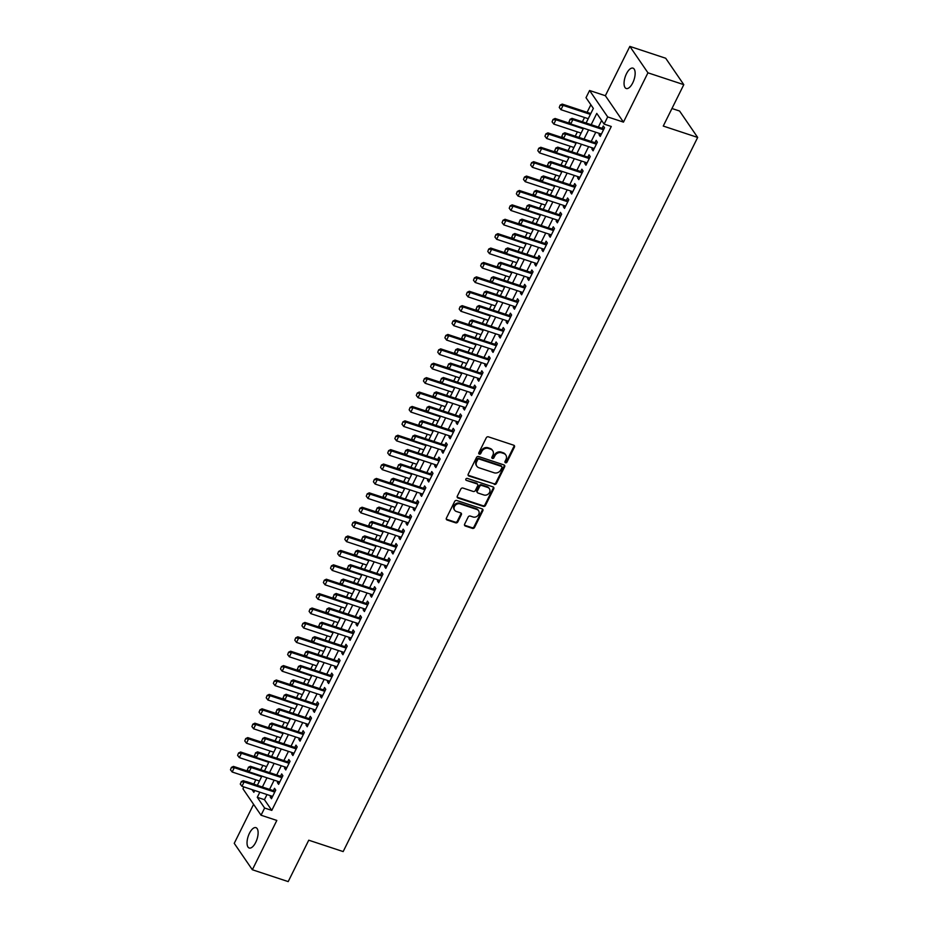 <?xml version="1.0" encoding="UTF-8"?>
<svg xmlns="http://www.w3.org/2000/svg" width="928" height="928" viewBox="0 0 928 928"><rect width="100%" height="100%" fill="white"/><g stroke="black" fill="none" stroke-linecap="round" stroke-linejoin="round"><path stroke-width="1.39" d="M505.505 462.759A1.148 0.986 145.6 0 0 506.99 462.098L514.437 447.087A1.647 1.404 145.6 0 0 513.729 445.208L488.395 436.833A1.647 1.404 145.6 0 0 486.284 437.772L478.825 452.794A1.148 0.986 145.6 0 0 480.797 453.444L481.76 451.507A5.266 4.501 145.6 0 1 488.511 448.468L490.622 449.164A5.266 4.501 145.6 0 1 492.722 450.718A5.266 4.501 145.6 0 1 492.884 455.172L491.921 457.121A1.148 0.986 145.6 0 0 493.893 457.771L494.856 455.834A5.266 4.501 145.6 0 1 501.607 452.794L503.718 453.49A5.266 4.501 145.6 0 1 505.818 455.045A5.266 4.501 145.6 0 1 505.98 459.499L505.018 461.448A1.148 0.986 145.6 0 0 505.505 462.759M504.902 462.005A1.148 0.986 145.6 0 0 506.491 461.39L513.95 446.368A1.647 1.404 145.6 0 0 514.077 445.37M478.72 453.351A1.148 0.986 145.6 0 0 480.31 452.736L481.272 450.788L481.76 451.507M491.805 457.678A1.148 0.986 145.6 0 0 493.406 457.063L494.369 455.114L494.856 455.834M255.71 842.392A10.718 4.64 -71.7 0 0 255.942 827.648A10.718 4.64 -71.7 0 0 249.446 833.263A10.718 4.64 -71.7 0 0 249.214 848.006A10.718 4.64 -71.7 0 0 255.71 842.392M632.734 82.894A10.718 4.64 -71.7 0 0 632.966 68.138A10.718 4.64 -71.7 0 0 626.47 73.753A10.718 4.64 -71.7 0 0 626.238 88.508A10.718 4.64 -71.7 0 0 632.734 82.894M464.626 524.146A1.647 1.404 145.6 0 0 465.334 526.025L472.445 528.38A1.647 1.404 145.6 0 0 474.556 527.429L482.838 510.748A1.647 1.404 145.6 0 0 482.131 508.869L456.785 500.494A1.647 1.404 145.6 0 0 454.674 501.445L446.403 518.126A1.647 1.404 145.6 0 0 447.11 520.005L455.694 522.835A1.647 1.404 145.6 0 0 457.806 521.896L461.344 514.75A1.647 1.404 145.6 0 0 460.636 512.871L456.379 511.467A4.396 3.77 145.6 0 1 454.627 510.18A4.396 3.77 145.6 0 1 455.184 505.412A4.396 3.77 145.6 0 1 460.137 503.904L476.818 509.426A4.396 3.77 145.6 0 1 478.57 510.713A4.396 3.77 145.6 0 1 478.013 515.469A4.396 3.77 145.6 0 1 473.06 516.977L470.287 516.061A1.647 1.404 145.6 0 0 468.176 517.012L464.626 524.146M266.997 794.554L264.445 799.681L271.788 810.399L264.619 808.021L261.046 815.225L242.939 788.812L243.878 786.921M683.797 84.657L647.941 72.813L629.845 46.4L665.701 58.244L683.797 84.657L663.253 126.057L697.67 137.437L343.163 851.579L308.746 840.2L288.202 881.6L252.346 869.756L276.822 820.433L261.046 815.225M629.845 46.4L605.358 95.712L623.465 122.125L647.941 72.813M623.465 122.125L607.689 116.916L604.116 124.108L596.774 113.402L591.171 124.7M271.788 810.399L611.285 126.486L604.116 124.108M494.264 484.428A1.647 1.404 145.6 0 0 496.376 483.476L504.646 466.796A1.647 1.404 145.6 0 0 503.95 464.916L478.604 456.541A1.647 1.404 145.6 0 0 476.493 457.492L468.222 474.173A1.647 1.404 145.6 0 0 468.918 476.052L493.777 483.708A1.647 1.404 145.6 0 0 495.888 482.757L504.159 466.088A1.647 1.404 145.6 0 0 504.287 465.09M493.742 488.778L485.46 505.447A1.647 1.404 145.6 0 1 483.36 506.398L458.014 498.023A1.647 1.404 145.6 0 1 457.307 496.144L460.856 489.01A1.647 1.404 145.6 0 1 462.956 488.058L473.234 491.457A1.647 1.404 145.6 0 0 475.345 490.506L477.7 485.773A1.647 1.404 145.6 0 0 476.992 483.894L466.297 480.356A1.148 0.986 145.6 0 1 467.271 478.384L493.035 486.898A1.647 1.404 145.6 0 1 493.742 488.778L493.255 488.058L484.973 504.739L485.46 505.447M253.588 804.344L234.239 843.343L252.346 869.756M599.581 133.504L599.012 134.641L600.23 136.428L604.522 127.786L603.304 125.999L602.144 128.331M592.435 147.9L591.867 149.037L593.085 150.823L597.377 142.181L596.159 140.395L594.999 142.726M585.278 162.296L584.721 163.432L585.939 165.219L590.231 156.577L589.002 154.802L587.853 157.122M578.132 176.691L577.576 177.828L578.794 179.614L583.086 170.984L581.856 169.198L580.708 171.518M570.987 191.087L570.418 192.235L571.648 194.022L575.94 185.38L574.71 183.593L573.562 185.913M563.841 205.494L563.273 206.631L564.502 208.417L568.783 199.775L567.565 197.989L566.405 200.32M556.696 219.89L556.127 221.026L557.357 222.813L561.637 214.171L560.419 212.384L559.259 214.716M549.55 234.285L548.982 235.422L550.2 237.208L554.492 228.566L553.274 226.792L552.114 229.112M542.404 248.681L541.836 249.829L543.054 251.604L547.346 242.974L546.116 241.187L544.968 243.507M535.247 263.088L534.69 264.225L535.908 266.011L540.2 257.369L538.971 255.583L537.822 257.914M528.102 277.484L527.533 278.62L528.763 280.407L533.055 271.765L531.825 269.978L530.677 272.31M520.956 291.879L520.388 293.016L521.617 294.802L525.898 286.16L524.68 284.386L523.52 286.706M513.81 306.275L513.242 307.412L514.472 309.198L518.752 300.568L517.534 298.781L516.374 301.101M506.665 320.67L506.096 321.819L507.314 323.605L511.606 314.963L510.388 313.177L509.228 315.497M499.519 335.078L498.951 336.214L500.169 338.001L504.461 329.359L503.243 327.572L502.083 329.904M492.374 349.473L491.805 350.61L493.023 352.396L497.315 343.754L496.086 341.968L494.937 344.3M485.216 363.869L484.66 365.006L485.878 366.792L490.17 358.15L488.94 356.375L487.792 358.695M478.071 378.264L477.502 379.413L478.732 381.188L483.024 372.557L481.794 370.771L480.646 373.091M470.925 392.672L470.357 393.808L471.586 395.595L475.867 386.953L474.649 385.166L473.489 387.498M463.78 407.067L463.211 408.204L464.441 409.99L468.721 401.348L467.503 399.562L466.343 401.894M456.634 421.463L456.066 422.6L457.284 424.386L461.576 415.744L460.358 413.969L459.198 416.289M449.488 435.858L448.92 436.995L450.138 438.782L454.43 430.151L453.212 428.365L452.052 430.685M442.331 450.254L441.774 451.402L442.992 453.189L447.284 444.547L446.055 442.76L444.906 445.08M435.186 464.661L434.629 465.798L435.847 467.584L440.139 458.942L438.909 457.156L437.761 459.488M428.04 479.057L427.472 480.194L428.701 481.98L432.993 473.338L431.764 471.552L430.615 473.883M420.894 493.452L420.326 494.589L421.556 496.376L425.836 487.734L424.618 485.959L423.458 488.279M413.749 507.848L413.18 508.996L414.41 510.771L418.69 502.141L417.472 500.354L416.312 502.674M406.603 522.255L406.035 523.392L407.253 525.178L411.545 516.536L410.327 514.75L409.167 517.082M399.458 536.651L398.889 537.788L400.107 539.574L404.399 530.932L403.181 529.146L402.021 531.477M392.3 551.046L391.744 552.183L392.962 553.97L397.254 545.328L396.024 543.553L394.876 545.873M385.155 565.442L384.598 566.579L385.816 568.365L390.108 559.735L388.878 557.948L387.73 560.268M378.009 579.838L377.441 580.986L378.67 582.772L382.962 574.13L381.733 572.344L380.584 574.664M370.864 594.245L370.295 595.382L371.525 597.168L375.805 588.526L374.587 586.74L373.427 589.071M363.718 608.64L363.15 609.777L364.379 611.564L368.66 602.922L367.442 601.135L366.282 603.467M356.572 623.036L356.004 624.173L357.222 625.959L361.514 617.317L360.296 615.542L359.136 617.862M349.427 637.432L348.858 638.58L350.076 640.355L354.368 631.724L353.139 629.938L351.99 632.258M342.27 651.839L341.713 652.976L342.931 654.762L347.223 646.12L345.993 644.334L344.845 646.665M335.124 666.234L334.556 667.371L335.785 669.158L340.077 660.516L338.848 658.729L337.699 661.061M327.978 680.63L327.41 681.767L328.64 683.553L332.92 674.911L331.702 673.136L330.554 675.456M320.833 695.026L320.264 696.162L321.494 697.949L325.774 689.318L324.556 687.532L323.396 689.852M313.687 709.421L313.119 710.57L314.348 712.356L318.629 703.714L317.411 701.928L316.251 704.248M306.542 723.828L305.973 724.965L307.191 726.752L311.483 718.11L310.265 716.323L309.105 718.655M299.396 738.224L298.828 739.361L300.046 741.147L304.338 732.505L303.108 730.719L301.96 733.05M292.239 752.62L291.682 753.756L292.9 755.543L297.192 746.901L295.962 745.126L294.814 747.446M285.093 767.015L284.525 768.164L285.754 769.938L290.046 761.308L288.817 759.522L287.668 761.842M277.948 781.422L277.379 782.559L278.609 784.346L282.889 775.704L281.671 773.917L280.511 776.249M601.622 120.466L598.34 127.066M595.776 132.24L591.194 141.462M588.63 146.636L584.048 155.869M581.473 161.043L576.903 170.265M574.328 175.438L569.757 184.66M567.182 189.834L562.6 199.056M560.036 204.23L555.454 213.463M552.891 218.625L548.309 227.859M545.745 233.032L541.163 242.254M538.6 247.428L534.018 256.65M531.442 261.824L526.872 271.046M524.297 276.219L519.715 285.453M517.151 290.626L512.569 299.848M510.006 305.022L505.424 314.244M502.86 319.418L498.278 328.64M495.714 333.813L491.132 343.047M488.569 348.209L483.987 357.442M481.412 362.616L476.841 371.838M474.266 377.012L469.684 386.234M467.12 391.407L462.538 400.629M459.975 405.803L455.393 415.036M452.829 420.21L448.247 429.432M445.684 434.606L441.102 443.828M438.526 449.001L433.956 458.223M431.381 463.397L426.81 472.619M424.235 477.792L419.653 487.026M417.09 492.2L412.508 501.422M409.944 506.595L405.362 515.817M402.798 520.991L398.216 530.213M395.653 535.386L391.071 544.62M388.496 549.794L383.925 559.016M381.35 564.189L376.78 573.411M374.204 578.585L369.622 587.807M367.059 592.98L362.477 602.202M359.913 607.376L355.331 616.61M352.768 621.783L348.186 631.005M345.622 636.179L341.04 645.401M338.465 650.574L333.894 659.796M331.319 664.97L326.737 674.204M324.174 679.377L319.592 688.599M317.028 693.773L312.446 702.995M309.882 708.168L305.3 717.39M302.737 722.564L298.155 731.786M295.591 736.96L291.009 746.193M288.434 751.367L283.864 760.589M281.288 765.762L276.706 774.984M274.143 780.158L269.561 789.38M270.802 795.818L270.234 796.955L271.463 798.741L275.744 790.099L274.526 788.313L273.366 790.644M590.858 104.76L587.099 112.311M584.536 117.485L582.401 121.8M577.39 131.88L575.244 136.196M570.244 146.288L568.098 150.591M563.099 160.683L560.953 164.998M555.953 175.079L553.807 179.394M548.796 189.474L546.662 193.79M541.65 203.87L539.516 208.185M534.505 218.277L532.359 222.581M527.359 232.673L525.213 236.988M520.214 247.068L518.068 251.384M513.068 261.464L510.922 265.779M505.911 275.871L503.776 280.175M498.765 290.267L496.631 294.582M491.62 304.662L489.485 308.978M484.474 319.058L482.328 323.373M477.328 333.454L475.182 337.769M470.183 347.861L468.037 352.164M463.037 362.256L460.891 366.572M455.88 376.652L453.746 380.967M448.734 391.048L446.6 395.363M441.589 405.455L439.454 409.758M434.443 419.85L432.297 424.166M427.298 434.246L425.152 438.561M420.152 448.642L418.006 452.957M413.006 463.037L410.86 467.352M405.849 477.444L403.715 481.748M398.704 491.84L396.569 496.155M391.558 506.236L389.424 510.551M384.412 520.631L382.266 524.946M377.267 535.038L375.121 539.342M370.121 549.434L367.975 553.749M362.976 563.83L360.83 568.145M355.818 578.225L353.684 582.54M348.673 592.621L346.538 596.936M341.527 607.028L339.381 611.332M334.382 621.424L332.236 625.739M327.236 635.819L325.09 640.134M320.09 650.215L317.944 654.53M312.933 664.622L310.799 668.926M305.788 679.018L303.653 683.333M298.642 693.413L296.508 697.728M291.496 707.809L289.35 712.124M284.351 722.204L282.205 726.52M277.205 736.612L275.059 740.915M270.06 751.007L267.914 755.322M262.902 765.403L260.768 769.718M255.757 779.798L253.82 784.183M697.67 137.437L679.574 111.024L671.965 108.506M253.68 783.986L246.512 781.608M586.102 123.018L593.352 108.402L586.009 97.695L589.582 90.503L607.689 116.916M605.358 95.712L589.582 90.503M259.828 792.187L257.276 797.314L264.619 808.021M588.607 129.874L584.025 139.096M581.45 144.269L576.88 153.491M574.304 158.665L569.722 167.898M567.159 173.072L562.577 182.294M560.013 187.468L555.431 196.69M552.868 201.863L548.286 211.085M545.722 216.259L541.14 225.481M538.565 230.654L533.994 239.888M531.419 245.062L526.849 254.284M524.274 259.457L519.692 268.679M517.128 273.853L512.546 283.075M509.982 288.248L505.4 297.482M502.837 302.656L498.255 311.878M495.691 317.051L491.109 326.273M488.534 331.447L483.964 340.669M481.388 345.842L476.818 355.064M474.243 360.238L469.661 369.472M467.097 374.645L462.515 383.867M459.952 389.041L455.37 398.263M452.806 403.436L448.224 412.658M445.66 417.832L441.078 427.066M438.503 432.239L433.933 441.461M431.358 446.635L426.776 455.857M424.212 461.03L419.63 470.252M417.066 475.426L412.484 484.648M409.921 489.822L405.339 499.055M402.775 504.229L398.193 513.451M395.63 518.624L391.048 527.846M388.472 533.02L383.902 542.242M381.327 547.416L376.745 556.649M374.181 561.811L369.599 571.045M367.036 576.218L362.454 585.44M359.89 590.614L355.308 599.836M352.744 605.01L348.162 614.232M345.587 619.405L341.017 628.639M338.442 633.812L333.871 643.034M331.296 648.208L326.714 657.43M324.15 662.604L319.568 671.826M317.005 676.999L312.423 686.233M309.859 691.395L305.277 700.628M302.714 705.802L298.132 715.024M295.556 720.198L290.986 729.42M288.411 734.593L283.84 743.815M281.265 748.989L276.683 758.222M274.12 763.396L269.538 772.618M266.974 777.792L262.392 787.014M251.987 789.6L253.854 792.315L254.748 790.517M257.323 785.343L261.905 776.11M264.468 770.936L269.05 761.714M271.614 756.54L276.196 747.318M278.76 742.145L283.342 732.923M285.905 727.749L290.487 718.516M293.051 713.342L297.633 704.12M300.208 698.946L304.778 689.724M307.354 684.551L311.936 675.329M314.499 670.155L319.081 660.933M321.645 655.76L326.227 646.526M328.79 641.352L333.372 632.13M335.936 626.957L340.518 617.735M343.093 612.561L347.664 603.339M350.239 598.166L354.809 588.932M357.384 583.758L361.966 574.536M364.53 569.363L369.112 560.141M371.676 554.967L376.258 545.745M378.821 540.572L383.403 531.35M385.967 526.176L390.549 516.942M393.124 511.769L397.694 502.547M400.27 497.373L404.84 488.151M407.415 482.978L411.997 473.756M414.561 468.582L419.143 459.348M421.706 454.175L426.288 444.953M428.852 439.779L433.434 430.557M435.998 425.384L440.58 416.162M443.155 410.988L447.725 401.766M450.3 396.592L454.871 387.359M457.446 382.185L462.028 372.963M464.592 367.79L469.174 358.568M471.737 353.394L476.319 344.172M478.883 338.998L483.465 329.765M486.028 324.591L490.61 315.369M493.186 310.196L497.756 300.974M500.331 295.8L504.913 286.578M507.477 281.404L512.059 272.182M514.622 267.009L519.204 257.775M521.768 252.602L526.35 243.38M528.914 238.206L533.496 228.984M536.059 223.81L540.641 214.588M543.216 209.415L547.787 200.181M550.362 195.008L554.944 185.786M557.508 180.612L562.09 171.39M564.653 166.216L569.235 156.994M571.799 151.821L576.381 142.599M578.944 137.425L583.526 128.192M264.445 799.681L257.276 797.314M599.012 134.641L600.822 135.233M591.867 149.037L593.676 149.64M584.721 163.432L586.531 164.036M577.576 177.828L579.385 178.431M570.418 192.235L572.24 192.827M563.273 206.631L565.082 207.234M556.127 221.026L557.937 221.63M548.982 235.422L550.791 236.025M541.836 249.829L543.646 250.421M534.69 264.225L536.5 264.816M527.533 278.62L529.354 279.224M520.388 293.016L522.209 293.619M513.242 307.412L515.052 308.015M506.096 321.819L507.906 322.41M498.951 336.214L500.76 336.818M491.805 350.61L493.615 351.213M484.66 365.006L486.469 365.609M477.502 379.413L479.324 380.004M470.357 393.808L472.178 394.4M463.211 408.204L465.021 408.807M456.066 422.6L457.875 423.203M448.92 436.995L450.73 437.598M441.774 451.402L443.584 451.994M434.629 465.798L436.438 466.401M427.472 480.194L429.293 480.797M420.326 494.589L422.136 495.192M413.18 508.996L414.99 509.588M406.035 523.392L407.844 523.984M398.889 537.788L400.699 538.391M391.744 552.183L393.553 552.786M384.598 566.579L386.408 567.182M377.441 580.986L379.262 581.578M370.295 595.382L372.105 595.985M363.15 609.777L364.959 610.38M356.004 624.173L357.814 624.776M348.858 638.58L350.668 639.172M341.713 652.976L343.522 653.567M334.556 667.371L336.377 667.974M327.41 681.767L329.231 682.37M320.264 696.162L322.074 696.766M313.119 710.57L314.928 711.161M305.973 724.965L307.783 725.568M298.828 739.361L300.637 739.964M291.682 753.756L293.492 754.36M284.525 768.164L286.346 768.755M277.379 782.559L279.2 783.151M270.234 796.955L272.043 797.558M505.818 455.045L505.319 454.326A5.266 4.501 145.6 0 0 503.231 452.783L503.718 453.49M494.369 455.114A5.266 4.501 145.6 0 1 501.12 452.075L503.231 452.783M492.722 450.718L492.234 449.999A5.266 4.501 145.6 0 0 490.135 448.456L490.622 449.164M481.272 450.788A5.266 4.501 145.6 0 1 488.024 447.748L490.135 448.456M468.095 475.159A1.647 1.404 145.6 0 0 468.431 475.333L493.777 483.708M501.909 467.7A1.148 0.986 145.6 0 0 501.41 466.39L479.173 459.035A1.148 0.986 145.6 0 0 477.7 459.696L476.679 461.75A5.266 4.501 145.6 0 0 476.841 466.216A5.266 4.501 145.6 0 0 478.941 467.758L494.137 472.781A5.266 4.501 145.6 0 0 500.888 469.754L501.909 467.7M501.874 466.726L501.387 466.007A1.148 0.986 145.6 0 0 500.923 465.67L501.41 466.39M476.841 466.216L476.354 465.496A5.266 4.501 145.6 0 1 476.192 461.03L477.201 458.989A1.148 0.986 145.6 0 1 478.686 458.316L500.923 465.67M457.179 497.141A1.647 1.404 145.6 0 0 457.527 497.315L482.862 505.69A1.647 1.404 145.6 0 0 484.973 504.739M477.642 484.381L477.154 483.662A1.647 1.404 145.6 0 0 476.505 483.186L466.297 480.356M483.906 494.984A4.396 3.77 145.6 0 0 488.859 493.476A4.396 3.77 145.6 0 0 489.404 488.708A4.396 3.77 145.6 0 0 487.652 487.42L481.783 485.483A1.647 1.404 145.6 0 0 479.672 486.423L477.317 491.156A1.647 1.404 145.6 0 0 478.024 493.035L483.906 494.984M489.404 488.708L488.917 488A4.396 3.77 145.6 0 0 487.165 486.701L487.652 487.42M477.363 492.559L476.876 491.84A1.647 1.404 145.6 0 1 476.83 490.448L479.184 485.715A1.647 1.404 145.6 0 1 481.284 484.764L487.165 486.701M493.255 488.058A1.647 1.404 145.6 0 0 493.383 487.072M478.57 510.713L478.082 509.994A4.396 3.77 145.6 0 0 476.331 508.706L476.818 509.426M454.627 510.18L454.14 509.46A4.396 3.77 145.6 0 1 454.697 504.704A4.396 3.77 145.6 0 1 459.65 503.196L476.331 508.706M446.275 519.112A1.647 1.404 145.6 0 0 446.612 519.286L455.207 522.128A1.647 1.404 145.6 0 0 457.318 521.176L460.856 514.042A1.647 1.404 145.6 0 0 460.984 513.045M464.499 525.144A1.647 1.404 145.6 0 0 464.847 525.318L471.958 527.661A1.647 1.404 145.6 0 0 474.069 526.71L482.34 510.04A1.647 1.404 145.6 0 0 482.467 509.043M590.8 113.541L562.206 104.087L563.087 105.374L560.941 109.69L588.236 118.714M560.176 105.084L559.248 107.462L560.176 105.084L562.206 104.087M590.382 114.388L563.087 105.374L560.326 105.293M560.941 109.69L559.248 107.462M570.105 119.573L569.038 121.73L570.105 119.573L572.878 119.642L571.996 118.366L603.548 128.783A1.67 1.438 145.6 0 0 603.989 128.864M601.39 134.096L570.732 123.969L572.878 119.642L603.536 129.781M569.038 121.73L570.732 123.969M571.996 118.366L569.966 119.364M570.418 123.563L555.06 118.482L555.942 119.77L553.796 124.085L581.09 133.11M553.03 119.48L552.102 121.858L553.03 119.48L555.06 118.482M583.236 128.783L555.942 119.77L553.169 119.7M553.796 124.085L552.102 121.858M563.273 137.959L547.914 132.878L548.796 134.166L546.65 138.481L573.945 147.506M545.884 133.876L544.956 136.254L545.884 133.876L547.914 132.878M576.091 143.19L548.796 134.166L546.024 134.096M546.65 138.481L544.956 136.254M556.127 152.354L540.769 147.274L541.65 148.561L539.504 152.888L566.799 161.901M538.727 148.283L537.811 150.649L538.727 148.283L540.769 147.274M568.945 157.586L541.65 148.561L538.878 148.492M539.504 152.888L537.811 150.649M548.982 166.75L533.623 161.681L534.493 162.957L532.359 167.284L559.654 176.297M531.582 162.678L530.654 165.045L531.582 162.678L533.623 161.681M561.788 171.982L534.493 162.957L531.732 162.887M532.359 167.284L530.654 165.045M562.96 133.968L561.892 136.138L562.96 133.968L565.732 134.05L564.85 132.762L596.402 143.19A1.67 1.438 145.6 0 0 596.843 143.26M594.245 148.492L563.586 138.365L565.732 134.05L596.391 144.176M561.892 136.138L563.586 138.365M564.85 132.762L562.809 133.76M555.814 148.376L554.735 150.533L555.814 148.376L558.575 148.445L557.705 147.158L589.257 157.586A1.67 1.438 145.6 0 0 589.698 157.656M587.099 162.899L556.44 152.76L558.575 148.445L589.234 158.572M554.735 150.533L556.44 152.76M557.705 147.158L555.663 148.155M548.668 162.771L547.59 164.929L548.668 162.771L551.429 162.841L550.548 161.553L582.1 171.982A1.67 1.438 145.6 0 0 582.54 172.063M579.954 177.294L549.283 167.156L551.429 162.841L582.088 172.968M547.59 164.929L549.283 167.156M550.548 161.553L548.518 162.551M541.523 177.167L540.444 179.324L541.523 177.167L544.284 177.236L543.402 175.949L574.954 186.377A1.67 1.438 145.6 0 0 575.395 186.458M572.796 191.69L542.138 181.563L544.284 177.236L574.942 187.375M540.444 179.324L542.138 181.563M543.402 175.949L541.372 176.958M541.836 181.157L526.466 176.076L527.348 177.364L525.202 181.679L552.496 190.704M524.436 177.074L523.508 179.452L524.436 177.074L526.466 176.076M554.642 186.377L527.348 177.364L524.587 177.294M525.202 181.679L523.508 179.452M534.366 191.562L533.298 193.72L534.366 191.562L537.138 191.632L536.256 190.356L567.808 200.784A1.67 1.438 145.6 0 0 568.249 200.854M565.651 206.086L534.992 195.959L537.138 191.632L567.797 201.77M533.298 193.72L534.992 195.959M536.256 190.356L534.226 191.354M534.69 195.553L519.32 190.472L520.202 191.76L518.056 196.075L545.351 205.1M517.29 191.47L516.362 193.848L517.29 191.47L519.32 190.472M547.497 200.773L520.202 191.76L517.441 191.69M518.056 196.075L516.362 193.848M527.22 205.97L526.153 208.127L527.22 205.97L529.992 206.039L529.111 204.752L560.663 215.18A1.67 1.438 145.6 0 0 561.104 215.25M558.505 220.493L527.846 210.354L529.992 206.039L560.651 216.166M526.153 208.127L527.846 210.354M529.111 204.752L527.081 205.749M527.533 209.948L512.175 204.868L513.056 206.155L510.91 210.482L538.205 219.495M510.145 205.877L509.217 208.243L510.145 205.877L512.175 204.868M540.351 215.18L513.056 206.155L510.284 206.086M510.91 210.482L509.217 208.243M520.074 220.365L519.007 222.523L520.074 220.365L522.847 220.435L521.965 219.147L553.517 229.576A1.67 1.438 145.6 0 0 553.958 229.657M551.36 234.888L520.701 224.75L522.847 220.435L553.506 230.562M519.007 222.523L520.701 224.75M521.965 219.147L519.924 220.145M520.388 224.344L505.029 219.275L505.911 220.551L503.765 224.878L531.06 233.891M502.999 220.272L502.071 222.639L502.999 220.272L505.029 219.275M533.206 229.576L505.911 220.551L503.138 220.481M503.765 224.878L502.071 222.639M512.929 234.761L511.862 236.918L512.929 234.761L515.701 234.83L514.82 233.543L546.372 243.971A1.67 1.438 145.6 0 0 546.812 244.052M544.214 249.284L513.555 239.146L515.701 234.83L546.36 244.969M511.862 236.918L513.555 239.146M514.82 233.543L512.778 234.54M513.242 238.74L497.884 233.67L498.765 234.958L496.619 239.273L523.914 248.298M495.854 234.668L494.926 237.046L495.854 234.668L497.884 233.67M526.06 243.971L498.765 234.958L495.993 234.877M496.619 239.273L494.926 237.046M505.783 249.156L504.704 251.314L505.783 249.156L508.544 249.226L507.662 247.95L539.226 258.367A1.67 1.438 145.6 0 0 539.667 258.448M537.068 263.68L506.41 253.553L508.544 249.226L539.203 259.364M504.704 251.314L506.41 253.553M507.662 247.95L505.632 248.948M506.096 253.147L490.738 248.066L491.62 249.354L489.474 253.669L516.768 262.694M488.696 249.064L487.78 251.442L488.696 249.064L490.738 248.066M518.903 258.367L491.62 249.354L488.847 249.284M489.474 253.669L487.78 251.442M498.638 263.552L497.559 265.721L498.638 263.552L501.398 263.633L500.517 262.346L532.069 272.774A1.67 1.438 145.6 0 0 532.51 272.844M529.911 278.075L499.252 267.948L501.398 263.633L532.057 273.76M497.559 265.721L499.252 267.948M500.517 262.346L498.487 263.343M498.951 267.542L483.592 262.462L484.462 263.749L482.328 268.064L509.611 277.089M481.551 263.459L480.623 265.837L481.551 263.459L483.592 262.462M511.757 272.774L484.462 263.749L481.702 263.68M482.328 268.064L480.623 265.837M491.492 277.959L490.413 280.117L491.492 277.959L494.253 278.029L493.371 276.741L524.923 287.17A1.67 1.438 145.6 0 0 525.364 287.239M522.766 292.482L492.107 282.344L494.253 278.029L524.912 288.156M490.413 280.117L492.107 282.344M493.371 276.741L491.341 277.739M491.805 281.938L476.435 276.857L477.317 278.145L475.171 282.472L502.466 291.485M474.405 277.866L473.477 280.233L474.405 277.866L476.435 276.857M504.612 287.17L477.317 278.145L474.556 278.075M475.171 282.472L473.477 280.233M484.335 292.355L483.268 294.512L484.335 292.355L487.107 292.424L486.226 291.137L517.778 301.565A1.67 1.438 145.6 0 0 518.218 301.646M515.62 306.878L484.961 296.74L487.107 292.424L517.766 302.551M483.268 294.512L484.961 296.74M486.226 291.137L484.196 292.134M484.66 296.334L469.29 291.264L470.171 292.54L468.025 296.867L495.32 305.88M467.26 292.262L466.332 294.628L467.26 292.262L469.29 291.264M497.466 301.565L470.171 292.54L467.41 292.471M468.025 296.867L466.332 294.628M477.189 306.75L476.122 308.908L477.189 306.75L479.962 306.82L479.08 305.532L510.632 315.961A1.67 1.438 145.6 0 0 511.073 316.042M508.474 321.274L477.816 311.147L479.962 306.82L510.62 316.958M476.122 308.908L477.816 311.147M479.08 305.532L477.05 306.542M477.502 310.741L462.144 305.66L463.026 306.948L460.88 311.263L488.174 320.288M460.114 306.658L459.186 309.036L460.114 306.658L462.144 305.66M490.32 315.961L463.026 306.948L460.253 306.878M460.88 311.263L459.186 309.036M470.044 321.146L468.976 323.304L470.044 321.146L472.816 321.216L471.934 319.94L503.486 330.368A1.67 1.438 145.6 0 0 503.927 330.438M501.329 335.669L470.67 325.542L472.816 321.216L503.475 331.354M468.976 323.304L470.67 325.542M471.934 319.94L469.893 320.937M470.357 325.136L454.998 320.056L455.88 321.343L453.734 325.658L481.029 334.683M452.968 321.053L452.04 323.431L452.968 321.053L454.998 320.056M483.175 330.356L455.88 321.343L453.108 321.274M453.734 325.658L452.04 323.431M462.898 335.542L461.831 337.711L462.898 335.542L465.67 335.623L464.789 334.335L496.341 344.764A1.67 1.438 145.6 0 0 496.782 344.833M494.183 350.065L463.524 339.938L465.67 335.623L496.329 345.75M461.831 337.711L463.524 339.938M464.789 334.335L462.747 335.333M463.211 339.532L447.853 334.451L448.734 335.739L446.588 340.066L473.883 349.079M445.811 335.46L444.895 337.827L445.811 335.46L447.853 334.451M476.029 344.764L448.734 335.739L445.962 335.669M446.588 340.066L444.895 337.827M455.752 349.949L454.674 352.106L455.752 349.949L458.513 350.018L457.632 348.731L489.195 359.159A1.67 1.438 145.6 0 0 489.636 359.24M487.038 364.472L456.379 354.334L458.513 350.018L489.172 360.145M454.674 352.106L456.379 354.334M457.632 348.731L455.602 349.728M456.066 353.928L440.707 348.858L441.589 350.134L439.443 354.461L466.738 363.474M438.666 349.856L437.749 352.222L438.666 349.856L440.707 348.858M468.872 359.159L441.589 350.134L438.816 350.065M439.443 354.461L437.749 352.222M448.607 364.344L447.528 366.502L448.607 364.344L451.368 364.414L450.486 363.126L482.038 373.555A1.67 1.438 145.6 0 0 482.479 373.636M479.88 378.868L449.222 368.729L451.368 364.414L482.026 374.552M447.528 366.502L449.222 368.729M450.486 363.126L448.456 364.124M448.92 368.323L433.55 363.254L434.432 364.542L432.297 368.857L459.58 377.882M431.52 364.252L430.592 366.63L431.52 364.252L433.55 363.254M461.726 373.555L434.432 364.542L431.671 364.46M432.297 368.857L430.592 366.63M441.461 378.74L440.382 380.898L441.461 378.74L444.222 378.81L443.34 377.534L474.892 387.95A1.67 1.438 145.6 0 0 475.333 388.032M472.735 393.263L442.076 383.136L444.222 378.81L474.881 388.948M440.382 380.898L442.076 383.136M443.34 377.534L441.31 378.531M441.774 382.73L426.404 377.65L427.286 378.937L425.14 383.252L452.435 392.277M424.374 378.647L423.446 381.025L424.374 378.647L426.404 377.65M454.581 387.95L427.286 378.937L424.525 378.868M425.14 383.252L423.446 381.025M434.304 393.136L433.237 395.305L434.304 393.136L437.076 393.217L436.195 391.929L467.747 402.358A1.67 1.438 145.6 0 0 468.188 402.427M465.589 407.659L434.93 397.532L437.076 393.217L467.735 403.344M433.237 395.305L434.93 397.532M436.195 391.929L434.165 392.927M434.617 397.126L419.259 392.045L420.14 393.333L417.994 397.648L445.289 406.673M417.229 393.043L416.301 395.421L417.229 393.043L419.259 392.045M447.435 402.358L420.14 393.333L417.38 393.263M417.994 397.648L416.301 395.421M427.158 407.543L426.091 409.7L427.158 407.543L429.931 407.612L429.049 406.325L460.601 416.753A1.67 1.438 145.6 0 0 461.042 416.823M458.444 422.066L427.785 411.928L429.931 407.612L460.59 417.739M426.091 409.7L427.785 411.928M429.049 406.325L427.019 407.322M427.472 411.522L412.113 406.441L412.995 407.728L410.849 412.055L438.144 421.068M410.083 407.45L409.155 409.816L410.083 407.45L412.113 406.441M440.29 416.753L412.995 407.728L410.222 407.659M410.849 412.055L409.155 409.816M420.013 421.938L418.946 424.096L420.013 421.938L422.785 422.008L421.904 420.72L453.456 431.149A1.67 1.438 145.6 0 0 453.896 431.23M451.298 436.462L420.639 426.323L422.785 422.008L453.444 432.135M418.946 424.096L420.639 426.323M421.904 420.72L419.862 421.718M420.326 425.917L404.968 420.848L405.849 422.124L403.703 426.451L430.998 435.464M402.938 421.846L402.01 424.212L402.938 421.846L404.968 420.848M433.144 431.149L405.849 422.124L403.077 422.054M403.703 426.451L402.01 424.212M412.867 436.334L411.788 438.492L412.867 436.334L415.628 436.404L414.758 435.116L446.31 445.544A1.67 1.438 145.6 0 0 446.751 445.626M444.152 450.857L413.494 440.73L415.628 436.404L446.298 446.542M411.788 438.492L413.494 440.73M414.758 435.116L412.716 436.125M413.18 440.324L397.822 435.244L398.704 436.531L396.558 440.846L423.852 449.871M395.78 436.241L394.864 438.619L395.78 436.241L397.822 435.244M425.998 445.544L398.704 436.531L395.931 436.462M396.558 440.846L394.864 438.619M405.722 450.73L404.643 452.887L405.722 450.73L408.482 450.799L407.601 449.523L439.164 459.952A1.67 1.438 145.6 0 0 439.605 460.021M437.007 465.253L406.348 455.126L408.482 450.799L439.141 460.938M404.643 452.887L406.348 455.126M407.601 449.523L405.571 450.521M406.035 454.72L390.676 449.639L391.558 450.927L389.412 455.242L416.707 464.267M388.635 450.637L387.718 453.015L388.635 450.637L390.676 449.639M418.841 459.94L391.558 450.927L388.786 450.857M389.412 455.242L387.718 453.015M398.576 465.125L397.497 467.294L398.576 465.125L401.337 465.206L400.455 463.919L432.007 474.347A1.67 1.438 145.6 0 0 432.448 474.417M429.85 479.648L399.191 469.522L401.337 465.206L431.996 475.333M397.497 467.294L399.191 469.522M400.455 463.919L398.425 464.916M398.889 469.116L383.519 464.035L384.401 465.322L382.266 469.649L409.55 478.662M381.489 465.032L380.561 467.41L381.489 465.032L383.519 464.035M411.696 474.347L384.401 465.322L381.64 465.253M382.266 469.649L380.561 467.41M391.419 479.532L390.352 481.69L391.419 479.532L394.191 479.602L393.31 478.314L424.862 488.743A1.67 1.438 145.6 0 0 425.302 488.824M422.704 494.056L392.045 483.917L394.191 479.602L424.85 489.729M390.352 481.69L392.045 483.917M393.31 478.314L391.28 479.312M391.744 483.511L376.374 478.442L377.255 479.718L375.109 484.045L402.404 493.058M374.344 479.44L373.416 481.806L374.344 479.44L376.374 478.442M404.55 488.743L377.255 479.718L374.494 479.648M375.109 484.045L373.416 481.806M384.273 493.928L383.206 496.086L384.273 493.928L387.046 493.998L386.164 492.71L417.716 503.138A1.67 1.438 145.6 0 0 418.157 503.22M415.558 508.451L384.9 498.313L387.046 493.998L417.704 504.136M383.206 496.086L384.9 498.313M386.164 492.71L384.134 493.708M384.586 497.907L369.228 492.838L370.11 494.125L367.964 498.44L395.258 507.465M367.198 493.835L366.27 496.213L367.198 493.835L369.228 492.838M397.404 503.138L370.11 494.125L367.349 494.044M367.964 498.44L366.27 496.213M377.128 508.324L376.06 510.481L377.128 508.324L379.9 508.393L379.018 507.117L410.57 517.534A1.67 1.438 145.6 0 0 411.011 517.615M408.413 522.847L377.754 512.72L379.9 508.393L410.559 518.532M376.06 510.481L377.754 512.72M379.018 507.117L376.988 508.115M377.441 512.314L362.082 507.233L362.964 508.521L360.818 512.836L388.113 521.861M360.052 508.231L359.124 510.609L360.052 508.231L362.082 507.233M390.259 517.534L362.964 508.521L360.192 508.451M360.818 512.836L359.124 510.609M369.982 522.719L368.915 524.888L369.982 522.719L372.754 522.8L371.873 521.513L403.425 531.941A1.67 1.438 145.6 0 0 403.866 532.011M401.267 537.242L370.608 527.116L372.754 522.8L403.413 532.927M368.915 524.888L370.608 527.116M371.873 521.513L369.831 522.51M370.295 526.71L354.937 521.629L355.818 522.916L353.672 527.232L380.967 536.256M352.907 522.626L351.979 525.004L352.907 522.626L354.937 521.629M383.113 531.941L355.818 522.916L353.046 522.847M353.672 527.232L351.979 525.004M362.836 537.126L361.758 539.284L362.836 537.126L365.597 537.196L364.727 535.908L396.279 546.337A1.67 1.438 145.6 0 0 396.72 546.406M394.122 551.65L363.463 541.511L365.597 537.196L396.268 547.323M361.758 539.284L363.463 541.511M364.727 535.908L362.686 536.906M363.15 541.105L347.791 536.024L348.673 537.312L346.527 541.639L373.822 550.652M345.75 537.034L344.833 539.4L345.75 537.034L347.791 536.024M375.968 546.337L348.673 537.312L345.9 537.242M346.527 541.639L344.833 539.4M355.691 551.522L354.612 553.68L355.691 551.522L358.452 551.592L357.57 550.304L389.122 560.732A1.67 1.438 145.6 0 0 389.563 560.814M386.976 566.045L356.306 555.907L358.452 551.592L389.11 561.718M354.612 553.68L356.306 555.907M357.57 550.304L355.54 551.302M356.004 555.501L340.646 550.432L341.527 551.708L339.381 556.034L366.676 565.048M338.604 551.429L337.688 553.796L338.604 551.429L340.646 550.432M368.81 560.732L341.527 551.708L338.755 551.638M339.381 556.034L337.688 553.796M348.545 565.918L347.466 568.075L348.545 565.918L351.306 565.987L350.424 564.7L381.976 575.128A1.67 1.438 145.6 0 0 382.417 575.209M379.819 580.441L349.16 570.314L351.306 565.987L381.965 576.126M347.466 568.075L349.16 570.314M350.424 564.7L348.394 565.709M348.858 569.908L333.488 564.827L334.37 566.115L332.236 570.43L359.519 579.455M331.458 565.825L330.53 568.203L331.458 565.825L333.488 564.827M361.665 575.128L334.37 566.115L331.609 566.045M332.236 570.43L330.53 568.203M341.388 580.313L340.321 582.471L341.388 580.313L344.16 580.383L343.279 579.107L374.831 589.535A1.67 1.438 145.6 0 0 375.272 589.605M372.673 594.836L342.014 584.71L344.16 580.383L374.819 590.521M340.321 582.471L342.014 584.71M343.279 579.107L341.249 580.104M341.713 584.304L326.343 579.223L327.224 580.51L325.078 584.826L352.373 593.85M324.313 580.22L323.385 582.598L324.313 580.22L326.343 579.223M354.519 589.524L327.224 580.51L324.464 580.441M325.078 584.826L323.385 582.598M334.242 594.709L333.175 596.878L334.242 594.709L337.015 594.79L336.133 593.502L367.685 603.931A1.67 1.438 145.6 0 0 368.126 604M365.528 609.232L334.869 599.105L337.015 594.79L367.674 604.917M333.175 596.878L334.869 599.105M336.133 593.502L334.103 594.5M334.556 598.699L319.197 593.618L320.079 594.906L317.933 599.221L345.228 608.246M317.167 594.616L316.239 596.994L317.167 594.616L319.197 593.618M347.374 603.931L320.079 594.906L317.306 594.836M317.933 599.221L316.239 596.994M327.097 609.116L326.03 611.274L327.097 609.116L329.869 609.186L328.988 607.898L360.54 618.326A1.67 1.438 145.6 0 0 360.98 618.408M358.382 623.639L327.723 613.501L329.869 609.186L360.528 619.312M326.03 611.274L327.723 613.501M328.988 607.898L326.946 608.896M327.41 613.095L312.052 608.026L312.933 609.302L310.787 613.628L338.082 622.642M310.022 609.023L309.094 611.39L310.022 609.023L312.052 608.026M340.228 618.326L312.933 609.302L310.161 609.232M310.787 613.628L309.094 611.39M319.951 623.512L318.884 625.669L319.951 623.512L322.724 623.581L321.842 622.294L353.394 632.722A1.67 1.438 145.6 0 0 353.835 632.803M351.236 638.035L320.578 627.896L322.724 623.581L353.382 633.72M318.884 625.669L320.578 627.896M321.842 622.294L319.8 623.291M320.264 627.49L304.906 622.421L305.788 623.709L303.642 628.024L330.936 637.037M302.876 623.419L301.948 625.797L302.876 623.419L304.906 622.421M333.082 632.722L305.788 623.709L303.015 623.628M303.642 628.024L301.948 625.797M312.806 637.907L311.727 640.065L312.806 637.907L315.566 637.977L314.685 636.701L346.248 647.118A1.67 1.438 145.6 0 0 346.689 647.199M344.091 652.43L313.432 642.304L315.566 637.977L346.225 648.115M311.727 640.065L313.432 642.304M314.685 636.701L312.655 637.698M313.119 641.898L297.76 636.817L298.642 638.104L296.496 642.42L323.791 651.444M295.719 637.814L294.802 640.192L295.719 637.814L297.76 636.817M325.925 647.118L298.642 638.104L295.87 638.035M296.496 642.42L294.802 640.192M305.66 652.303L304.581 654.472L305.66 652.303L308.421 652.384L307.539 651.096L339.091 661.525A1.67 1.438 145.6 0 0 339.532 661.594M336.934 666.826L306.275 656.699L308.421 652.384L339.08 662.511M304.581 654.472L306.275 656.699M307.539 651.096L305.509 652.094M305.973 656.293L290.615 651.212L291.485 652.5L289.35 656.815L316.634 665.84M288.573 652.21L287.645 654.588L288.573 652.21L290.615 651.212M318.78 661.525L291.485 652.5L288.724 652.43M289.35 656.815L287.645 654.588M298.514 666.71L297.436 668.868L298.514 666.71L301.275 666.78L300.394 665.492L331.946 675.92A1.67 1.438 145.6 0 0 332.386 675.99M329.788 681.233L299.129 671.095L301.275 666.78L331.934 676.906M297.436 668.868L299.129 671.095M300.394 665.492L298.364 666.49M298.828 670.689L283.458 665.608L284.339 666.896L282.193 671.222L309.488 680.236M281.428 666.617L280.5 668.984L281.428 666.617L283.458 665.608M311.634 675.92L284.339 666.896L281.578 666.826M282.193 671.222L280.5 668.984M291.357 681.106L290.29 683.263L291.357 681.106L294.13 681.175L293.248 679.888L324.8 690.316A1.67 1.438 145.6 0 0 325.241 690.397M322.642 695.629L291.984 685.49L294.13 681.175L324.788 691.302M290.29 683.263L291.984 685.49M293.248 679.888L291.218 680.885M291.682 685.084L276.312 680.015L277.194 681.291L275.048 685.618L302.342 694.631M274.282 681.013L273.354 683.379L274.282 681.013L276.312 680.015M304.488 690.316L277.194 681.291L274.433 681.222M275.048 685.618L273.354 683.379M284.212 695.501L283.144 697.659L284.212 695.501L286.984 695.571L286.102 694.283L317.654 704.712A1.67 1.438 145.6 0 0 318.095 704.793M315.497 710.024L284.838 699.898L286.984 695.571L317.643 705.709M283.144 697.659L284.838 699.898M286.102 694.283L284.072 695.292M284.525 699.492L269.166 694.411L270.048 695.698L267.902 700.014L295.197 709.038M267.136 695.408L266.208 697.786L267.136 695.408L269.166 694.411M297.343 704.712L270.048 695.698L267.276 695.629M267.902 700.014L266.208 697.786M277.066 709.897L275.999 712.054L277.066 709.897L279.838 709.966L278.957 708.69L310.509 719.119A1.67 1.438 145.6 0 0 310.95 719.188M308.351 724.42L277.692 714.293L279.838 709.966L310.497 720.105M275.999 712.054L277.692 714.293M278.957 708.69L276.915 709.688M277.379 713.887L262.021 708.806L262.902 710.094L260.756 714.409L288.051 723.434M259.991 709.804L259.063 712.182L259.991 709.804L262.021 708.806M290.197 719.107L262.902 710.094L260.13 710.024M260.756 714.409L259.063 712.182M269.92 724.292L268.853 726.462L269.92 724.292L272.693 724.374L271.811 723.086L303.363 733.514A1.67 1.438 145.6 0 0 303.804 733.584M301.206 738.816L270.547 728.689L272.693 724.374L303.352 734.5M268.853 726.462L270.547 728.689M271.811 723.086L269.77 724.084M270.234 728.283L254.875 723.202L255.757 724.49L253.611 728.805L280.906 737.83M252.834 724.2L251.917 726.578L252.834 724.2L254.875 723.202M283.052 733.514L255.757 724.49L252.984 724.42M253.611 728.805L251.917 726.578M262.775 738.7L261.696 740.857L262.775 738.7L265.536 738.769L264.654 737.482L296.218 747.91A1.67 1.438 145.6 0 0 296.658 747.991M294.06 753.223L263.401 743.084L265.536 738.769L296.194 748.896M261.696 740.857L263.401 743.084M264.654 737.482L262.624 738.479M263.088 742.678L247.73 737.609L248.611 738.885L246.465 743.212L273.76 752.225M245.688 738.607L244.772 740.973L245.688 738.607L247.73 737.609M275.894 747.91L248.611 738.885L245.839 738.816M246.465 743.212L244.772 740.973M255.629 753.095L254.55 755.253L255.629 753.095L258.39 753.165L257.508 751.877L289.06 762.306A1.67 1.438 145.6 0 0 289.501 762.387M286.903 767.618L256.244 757.48L258.39 753.165L289.049 763.303M254.55 755.253L256.244 757.48M257.508 751.877L255.478 752.875M255.942 757.074L240.584 752.005L241.454 753.292L239.32 757.608L266.603 766.621M238.542 753.002L237.614 755.38L238.542 753.002L240.584 752.005M268.749 762.306L241.454 753.292L238.693 753.211M239.32 757.608L237.614 755.38M248.484 767.491L247.405 769.648L248.484 767.491L251.244 767.56L250.363 766.284L281.915 776.701A1.67 1.438 145.6 0 0 282.356 776.782M279.757 782.014L249.098 771.887L251.244 767.56L281.903 777.699M247.405 769.648L249.098 771.887M250.363 766.284L248.333 767.282M248.797 771.481L233.427 766.4L234.308 767.688L232.162 772.003L259.457 781.028M231.397 767.398L230.469 769.776L231.397 767.398L233.427 766.4M261.603 776.701L234.308 767.688L231.548 767.618M232.162 772.003L230.469 769.776M241.326 781.886L240.259 784.056L241.326 781.886L244.099 781.968L243.217 780.68L274.769 791.108A1.67 1.438 145.6 0 0 275.21 791.178M272.612 796.41L241.953 786.283L244.099 781.968L274.758 792.094M240.259 784.056L241.953 786.283M243.217 780.68L241.187 781.678M506.491 461.39L506.99 462.098M480.31 452.736L480.797 453.444M493.406 457.063L493.893 457.771M501.12 452.075L501.607 452.794M488.024 447.748L488.511 448.468M513.95 446.368L514.437 447.087M468.431 475.333L468.918 476.052M504.159 466.088L504.646 466.796M495.888 482.757L496.376 483.476M478.686 458.316L479.173 459.035M477.201 458.989L477.7 459.696M476.192 461.03L476.679 461.75M482.862 505.69L483.36 506.398M457.527 497.315L458.014 498.023M476.505 483.186L476.992 483.894M481.284 484.764L481.783 485.483M479.184 485.715L479.672 486.423M476.83 490.448L477.317 491.156M459.65 503.196L460.137 503.904M460.856 514.042L461.344 514.75M457.318 521.176L457.806 521.896M455.207 522.128L455.694 522.835M446.612 519.286L447.11 520.005M482.34 510.04L482.838 510.748M474.069 526.71L474.556 527.429M471.958 527.661L472.445 528.38M464.847 525.318L465.334 526.025"/></g></svg>
